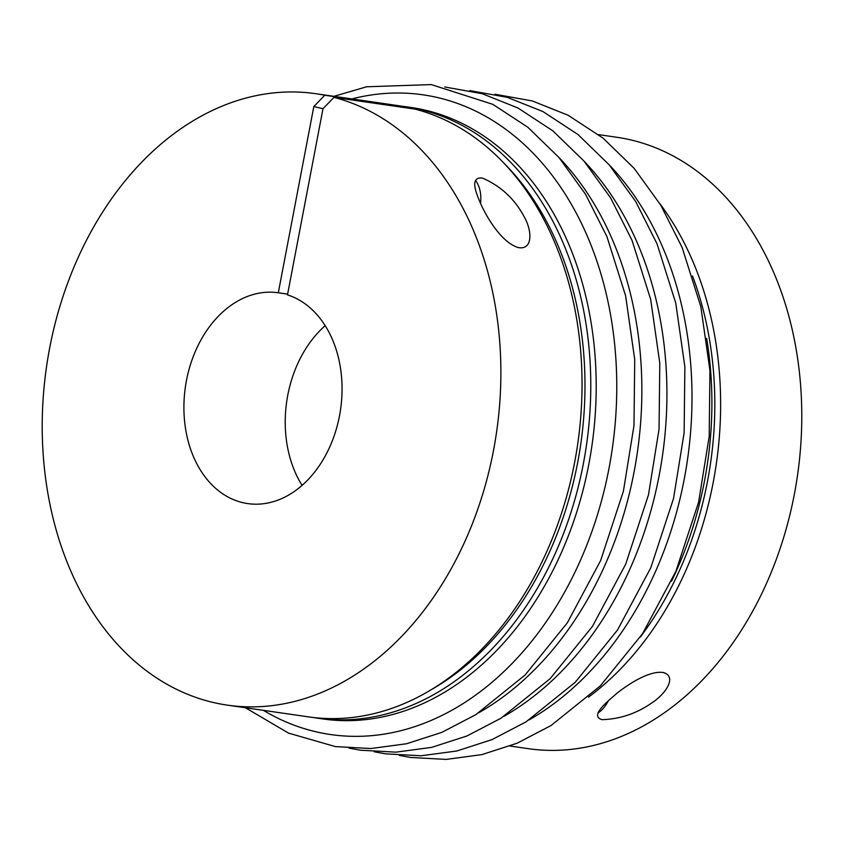 <?xml version="1.0" encoding="UTF-8"?>
<svg xmlns="http://www.w3.org/2000/svg" width="844" height="844" viewBox="0 0 844 844"><rect width="100%" height="100%" fill="white"/><g stroke="black" fill="none" stroke-linecap="round" stroke-linejoin="round"><path stroke-width="1.27" d="M287.488 294.883L322.999 108.686L333.96 97.376L415.121 109.119A308.893 227.384 -81.8 0 1 575.766 456.15A308.893 227.384 -81.8 0 1 308.482 716.872L227.321 705.13A308.893 227.384 98.2 0 1 46.504 366.855A308.893 227.384 98.2 0 1 315.783 93.705A308.893 227.384 98.2 0 1 324.771 95.256L313.82 106.566L278.298 292.773A106.513 78.408 -81.8 0 0 278.235 292.762A106.513 78.408 -81.8 0 0 185.385 386.953A106.513 78.408 -81.8 0 0 247.735 503.594A106.513 78.408 -81.8 0 0 339.52 415.754A106.513 78.408 -81.8 0 0 287.488 294.883M313.82 106.566L322.999 108.686M659.881 203.731A308.893 227.384 98.2 0 1 588.5 697.144M510.092 746.043L528.217 748.66A308.893 227.384 -81.8 0 0 797.496 475.51A308.893 227.384 -81.8 0 0 616.679 137.245L598.554 134.618M651.979 702.809C636.766 713.444 620.224 719.056 602.352 719.658L601.297 719.457C591 715.533 604.104 704.339 616.088 693.99C627.788 684.379 649.891 670.03 663.637 672.594C676.825 676.571 666.317 693.451 651.979 702.809M422.928 111.345L423.867 110.385L426.716 110.796A308.893 227.384 -81.8 0 0 417.537 108.676L414.678 108.264L414.014 108.96M417.337 109.709L417.537 108.676M706.65 338.402A308.893 227.384 98.2 0 1 671.507 581.263M608.366 700.668A29.825 20.151 -77 0 1 598.164 712.927M278.298 292.773L287.625 294.123M406.312 107.842L405.943 106.998L324.771 95.256M405.943 106.998A308.893 227.384 -81.8 0 0 396.944 105.447L315.783 93.705M333.96 97.376A308.893 227.384 98.2 0 1 494.605 444.408A308.893 227.384 98.2 0 1 227.321 705.13M481.829 206.263C475.974 193.023 469.464 177.641 481.534 177.936L482.694 178.158C500.914 186.197 514.703 198.994 524.061 216.549C532.321 230.76 532.965 250.341 518.269 247.556C502.771 243.051 488.665 220.506 481.829 206.263M414.678 108.264A308.893 227.384 -81.8 0 0 405.679 106.713A308.893 227.384 -81.8 0 0 401.301 106.144M312.86 717.442A308.893 227.384 -81.8 0 0 317.228 718.139A308.893 227.384 -81.8 0 0 584.512 457.416A308.893 227.384 -81.8 0 0 423.867 110.385M475.52 180.405A29.825 20.151 -77 0 1 480.531 203.467M302.089 485.363A106.513 78.408 98.2 0 1 325.193 325.657M317.228 718.139L322.64 718.919A308.893 227.384 -81.8 0 0 591.918 445.769A308.893 227.384 -81.8 0 0 411.102 107.494L405.679 106.713M692.523 275.967A304.779 224.356 98.2 0 1 640.279 637.104M429.638 690.614A304.779 224.356 -81.8 0 0 580.746 444.155A304.779 224.356 -81.8 0 0 505.693 164.97M503.995 716.303A323.189 237.902 -81.8 0 0 662.434 455.971A323.189 237.902 -81.8 0 0 584.28 161.404M478.928 712.674A323.189 237.902 -81.8 0 0 637.368 452.342A323.189 237.902 -81.8 0 0 559.203 157.775M529.072 719.932A323.189 237.902 -81.8 0 0 687.512 459.6A323.189 237.902 -81.8 0 0 609.347 165.034M263.37 710.342A323.189 237.902 -81.8 0 0 612.29 448.713A323.189 237.902 -81.8 0 0 351.832 98.927M444.756 86.974L482.209 93.705L517.931 107.979L552.904 130.883L584.048 161.141L610.623 197.929L632.008 240.297L650.682 299.409L659.797 363.215L659.048 429.227L648.477 494.837L625.721 564.119L592.446 626.385L550.193 678.629L500.914 718.265L466.954 735.979L431.738 747.362L395.973 752.152L360.42 750.211L349.099 748.143M494.901 94.222L532.353 100.963L568.075 115.238L603.049 138.131L634.192 168.399L660.768 205.187L682.152 247.556L700.826 306.667L709.941 370.474L709.192 436.475L698.621 502.096L675.865 571.377L642.59 633.644L600.337 685.877L551.058 725.524L517.098 743.226L481.882 754.62L446.117 759.41L410.564 757.469L399.244 755.401M469.823 90.603L507.286 97.334L543.009 111.608L577.971 134.512L609.125 164.77L635.701 201.558L657.075 243.927L675.749 303.038L684.874 366.845L684.125 432.856L673.544 498.466L650.798 567.748L617.513 630.014L575.26 682.247L525.991 721.894L492.031 739.608L456.815 750.991L421.05 755.781L385.497 753.84L374.177 751.772M333.907 96.332L366.591 86.784L431.273 84.59L492.864 104.35L527.827 127.254L558.981 157.512L585.557 194.31L606.941 236.668L625.604 295.78L634.73 359.586L633.981 425.598L623.399 491.219L600.654 560.5L567.368 622.766L525.116 675L475.847 714.636L441.887 732.349L406.671 743.733L370.906 748.533L335.353 746.581L288.521 733.119L245.446 707.757"/></g></svg>
